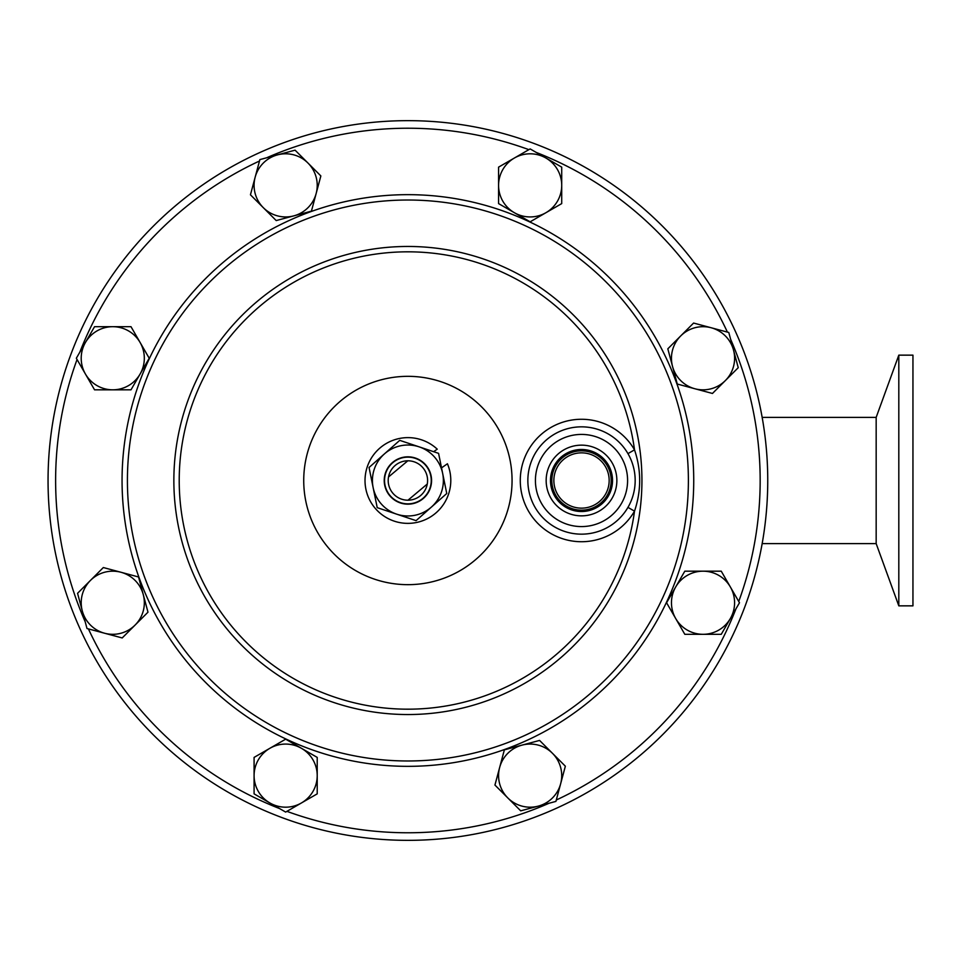<?xml version="1.0" encoding="UTF-8"?>
<svg xmlns="http://www.w3.org/2000/svg" width="961" height="961" viewBox="0 0 961 961"><rect width="100%" height="100%" fill="white"/><g stroke="black" fill="none" stroke-linecap="round" stroke-linejoin="round"><path stroke-width="1.44" d="M876.168 543.626L876.168 417.374L898.811 355.15L898.811 605.85L876.168 543.626L762.169 543.626M898.811 605.85L912.95 605.85L912.95 355.15L898.811 355.15M876.168 417.374L762.169 417.374M431.093 475.779A23.677 23.677 0 0 1 412.617 503.696A23.677 23.677 0 0 1 384.7 485.221A23.677 23.677 0 0 1 403.176 457.304A23.677 23.677 0 0 1 431.093 475.779M419.152 446.853L399.728 440.354L369.048 467.502L373.132 487.575A35.485 35.485 0 0 1 419.152 446.853A35.485 35.485 0 0 1 442.661 473.425L438.576 453.352L419.152 446.853M377.217 507.648L373.132 487.575A35.485 35.485 0 0 0 396.641 514.147L416.077 520.646L446.757 493.498L442.661 473.425A35.485 35.485 0 0 1 396.641 514.147L377.217 507.648M407.812 460.8A19.7 19.7 0 0 1 427.273 484.032A19.7 19.7 0 0 1 407.993 500.2A19.7 19.7 0 0 1 388.52 476.968A19.7 19.7 0 0 1 407.812 460.8L388.52 476.968M425.795 465.496A23.364 23.364 0 0 1 422.9 498.399A23.364 23.364 0 0 1 389.998 495.504A23.364 23.364 0 0 1 392.893 462.601A23.364 23.364 0 0 1 425.795 465.496M427.273 484.032L407.993 500.2M441.531 467.875L447.43 463.767A42.933 42.933 0 0 1 372.7 505.066A42.933 42.933 0 0 1 437.243 449.171L433.627 451.694M581.513 445.147A35.353 35.353 0 0 0 546.16 480.5A35.353 35.353 0 0 0 581.513 515.853A35.353 35.353 0 0 0 616.866 480.5A35.353 35.353 0 0 0 581.513 445.147M581.513 449.484A31.016 31.016 0 0 0 550.485 480.5A31.016 31.016 0 0 0 581.513 511.516A31.016 31.016 0 0 0 612.529 480.5A31.016 31.016 0 0 0 581.513 449.484M581.513 450.829A29.671 29.671 0 0 0 551.83 480.5A29.671 29.671 0 0 0 581.513 510.171A29.671 29.671 0 0 0 611.184 480.5A29.671 29.671 0 0 0 581.513 450.829M581.513 452.847A27.653 27.653 0 0 0 553.86 480.5A27.653 27.653 0 0 0 581.513 508.153A27.653 27.653 0 0 0 609.166 480.5A27.653 27.653 0 0 0 581.513 452.847M581.513 426.84A53.66 53.66 0 0 1 635.173 480.5A53.66 53.66 0 0 1 581.513 534.16A53.66 53.66 0 0 1 527.853 480.5A53.66 53.66 0 0 1 581.513 426.84A53.66 53.66 0 0 0 527.853 480.5A53.66 53.66 0 0 0 581.513 534.16M627.953 507.372L634.512 511.168A228.682 228.682 0 0 1 407.896 709.182A228.682 228.682 0 0 1 179.214 480.5A228.682 228.682 0 0 1 407.896 251.818A228.682 228.682 0 0 1 634.512 449.832C641.383 470.265 641.383 490.711 634.512 511.168A61.24 61.24 0 0 1 520.273 480.5A61.24 61.24 0 0 1 634.512 449.832L627.953 453.628M407.896 840.346A359.846 359.846 0 0 0 767.743 480.5A359.846 359.846 0 0 0 407.896 120.654A359.846 359.846 0 0 0 48.05 480.5A359.846 359.846 0 0 0 407.896 840.346A359.846 359.846 0 0 1 48.05 480.5A359.846 359.846 0 0 1 407.896 120.654M703.032 634.308L721.255 634.308L739.477 602.751L730.36 586.967A31.569 31.569 0 0 0 703.032 571.182L721.255 571.182L730.36 586.967A31.569 31.569 0 0 1 703.032 634.308L684.809 634.308L666.574 602.751L675.691 586.967A31.569 31.569 0 0 0 703.032 634.308M684.809 571.182L675.691 586.967A31.569 31.569 0 0 1 703.032 571.182L684.809 571.182M725.351 380.58L738.24 367.691L728.798 332.482L711.2 327.761A31.569 31.569 0 0 0 680.712 335.93L693.59 323.052L711.2 327.761A31.569 31.569 0 0 1 725.351 380.58L712.461 393.457L694.863 388.749L677.253 384.028L672.532 366.429A31.569 31.569 0 0 0 725.351 380.58M667.823 348.819L672.532 366.429A31.569 31.569 0 0 1 680.712 335.93L667.823 348.819M561.717 185.377L561.717 167.142L530.148 148.919L514.363 158.036A31.569 31.569 0 0 0 498.579 185.377L498.579 167.142L514.363 158.036A31.569 31.569 0 0 1 561.717 185.377L561.717 203.6L530.148 221.823L514.363 212.705A31.569 31.569 0 0 0 561.717 185.377M498.579 203.6L514.363 212.705A31.569 31.569 0 0 1 498.579 185.377L498.579 203.6M307.976 163.046L295.087 150.168L277.489 154.877L259.878 159.598L255.158 177.196A31.569 31.569 0 0 0 263.338 207.696L250.449 194.807L255.158 177.196A31.569 31.569 0 0 1 307.976 163.046L320.854 175.935L316.145 193.545L311.424 211.144L293.826 215.865A31.569 31.569 0 0 0 307.976 163.046M276.215 220.574L293.826 215.865A31.569 31.569 0 0 1 263.338 207.696L276.215 220.574M112.773 326.692L94.55 326.692L85.433 342.476L76.327 358.249L85.433 374.033A31.569 31.569 0 0 0 112.773 389.818L94.55 389.818L85.433 374.033A31.569 31.569 0 0 1 112.773 326.692L130.996 326.692L149.219 358.249L140.102 374.033A31.569 31.569 0 0 0 112.773 326.692M130.996 389.818L140.102 374.033A31.569 31.569 0 0 1 112.773 389.818L130.996 389.818M90.454 580.42L77.565 593.309L86.995 628.518L104.605 633.239A31.569 31.569 0 0 0 135.093 625.07L122.203 637.948L104.605 633.239A31.569 31.569 0 0 1 90.454 580.42L103.332 567.543L120.942 572.251L138.54 576.972L143.261 594.571A31.569 31.569 0 0 0 90.454 580.42M147.982 612.181L143.261 594.571A31.569 31.569 0 0 1 135.093 625.07L147.982 612.181M254.088 775.623L254.088 793.858L285.657 812.081L301.43 802.964A31.569 31.569 0 0 0 317.214 775.623L317.214 793.858L301.43 802.964A31.569 31.569 0 0 1 254.088 775.623L254.088 757.4L285.657 739.177L301.43 748.295A31.569 31.569 0 0 0 254.088 775.623M317.214 757.4L301.43 748.295A31.569 31.569 0 0 1 317.214 775.623L317.214 757.4M507.828 797.954L520.706 810.832L538.316 806.123L555.914 801.402L560.635 783.804A31.569 31.569 0 0 0 552.467 753.304L565.356 766.193L560.635 783.804A31.569 31.569 0 0 1 507.828 797.954L494.939 785.065L504.369 749.856L521.979 745.135A31.569 31.569 0 0 0 507.828 797.954M539.577 740.426L521.979 745.135A31.569 31.569 0 0 1 552.467 753.304L539.577 740.426M423.873 583.435A104.172 104.172 0 0 0 510.832 464.523A104.172 104.172 0 0 0 391.92 377.565A104.172 104.172 0 0 0 304.961 496.477A104.172 104.172 0 0 0 423.873 583.435M581.513 526.58A46.08 46.08 0 0 0 627.593 480.5A46.08 46.08 0 0 0 581.513 434.42A46.08 46.08 0 0 0 535.421 480.5A46.08 46.08 0 0 0 581.513 526.58M407.896 714.54A234.04 234.04 0 0 0 641.936 480.5A234.04 234.04 0 0 0 407.896 246.46A234.04 234.04 0 0 0 173.857 480.5A234.04 234.04 0 0 0 407.896 714.54M407.896 760.98A280.48 280.48 0 0 0 688.388 480.5A280.48 280.48 0 0 0 407.896 200.02A280.48 280.48 0 0 0 127.417 480.5A280.48 280.48 0 0 0 407.896 760.98M407.896 194.663A285.837 285.837 0 0 0 122.059 480.5A285.837 285.837 0 0 0 407.896 766.337A285.837 285.837 0 0 0 693.734 480.5A285.837 285.837 0 0 0 407.896 194.663M286.919 811.348A352.279 352.279 0 0 0 549.139 803.216M556.299 799.996A352.279 352.279 0 0 0 735.97 608.818M738.745 601.478A352.279 352.279 0 0 0 730.612 339.257M727.393 332.098A352.279 352.279 0 0 0 536.214 152.427M528.874 149.652A352.279 352.279 0 0 0 266.653 157.784M259.506 161.004A352.279 352.279 0 0 0 79.823 352.182M77.048 359.522A352.279 352.279 0 0 0 85.181 621.743M88.412 628.902A352.279 352.279 0 0 0 279.579 808.573"/></g></svg>
